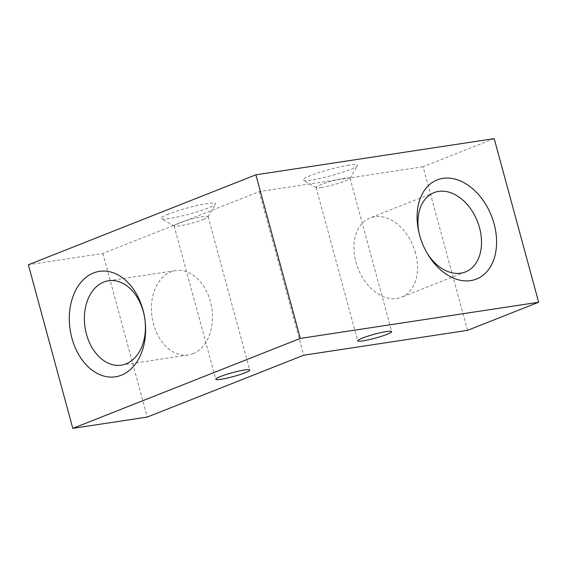 <?xml version="1.0" encoding="UTF-8"?>
<svg xmlns="http://www.w3.org/2000/svg" width="567" height="567" viewBox="0 0 567 567"><rect width="100%" height="100%" fill="white"/><g stroke="black" fill="none" stroke-linecap="round" stroke-linejoin="round"><path stroke-width="0.43" stroke-dasharray="2.83 2.13" d="M494.197 138.631L423.095 166.741L467.548 330.348M423.095 166.741L259.254 191.618L102.825 253.456L28.35 264.768M102.825 253.456L147.278 417.064M259.254 191.618L303.699 355.218M193.042 353.673A42.66 30.2 -98.6 0 0 211.179 304.862A42.66 30.2 -98.6 0 0 175.529 270.594A42.66 30.2 -98.6 0 0 170.823 271.869A42.66 30.2 -98.6 0 0 152.686 320.688A42.66 30.2 -98.6 0 0 188.336 354.949A42.66 30.2 -98.6 0 0 193.042 353.673M415.533 253.066A42.66 29.739 68.4 0 0 370.06 217.919A42.66 29.739 68.4 0 0 355.948 262.11A42.66 29.739 68.4 0 0 401.429 297.257A42.66 29.739 68.4 0 0 415.533 253.066M321.312 187.471A17.598 1.999 164.8 0 0 339.066 183.148A17.598 1.999 164.8 0 0 349.974 178.47A17.598 1.999 164.8 0 0 350.023 178.222A17.598 1.999 164.8 0 0 344.771 178.194A17.598 1.999 164.8 0 0 326.117 182.801A17.598 1.999 164.8 0 0 316.06 187.45A17.598 1.999 164.8 0 0 316.23 187.634A17.598 1.999 164.8 0 0 321.312 187.471M349.102 165.16A28.265 3.204 164.8 0 0 317.74 173.013A28.265 3.204 164.8 0 0 303.26 180.32A28.265 3.204 164.8 0 0 311.418 180.058A28.265 3.204 164.8 0 0 339.938 173.119A28.265 3.204 164.8 0 0 357.451 165.599A28.265 3.204 164.8 0 0 349.102 165.16M203.39 219.401A17.598 1.999 164.8 0 0 208.032 216.899A17.598 1.999 164.8 0 0 208.082 216.651A17.598 1.999 164.8 0 0 197.174 217.707A17.598 1.999 164.8 0 0 178.811 223.129A17.598 1.999 164.8 0 0 174.119 225.879A17.598 1.999 164.8 0 0 174.289 226.07A17.598 1.999 164.8 0 0 185.941 224.617A17.598 1.999 164.8 0 0 203.39 219.401M168.59 214.035A28.265 3.204 164.8 0 0 161.326 218.756A28.265 3.204 164.8 0 0 180.037 216.424A28.265 3.204 164.8 0 0 208.061 208.046A28.265 3.204 164.8 0 0 215.517 204.035A28.265 3.204 164.8 0 0 199.52 205.013A28.265 3.204 164.8 0 0 168.59 214.035M427.114 253.18A42.66 29.739 -111.6 0 1 426.49 252.166A42.66 29.739 -111.6 0 1 419.941 236.815A42.66 29.739 -111.6 0 1 419.183 233.675A42.66 29.739 -111.6 0 1 418.942 232.513M350.023 178.222L391.698 331.603M316.06 187.45L357.734 340.831M316.23 187.634L303.26 180.32M349.974 178.47L357.451 165.599M208.082 216.651L249.756 370.031M174.119 225.879L215.793 379.259M174.289 226.07L161.326 218.756M208.032 216.899L215.517 204.035M121.31 365.127L188.336 354.949M108.503 280.771L175.529 270.594M465.415 271.962L401.429 297.257M434.053 192.617L370.06 217.919M426.49 252.166L427.794 254.328M419.183 233.675L418.652 231.208"/><path stroke-width="0.85" d="M538.65 302.232L467.548 330.348L303.699 355.218L147.278 417.064L72.803 428.368L300.326 338.414L538.65 302.232L494.197 138.631L255.88 174.813L300.326 338.414M386.446 331.575A17.598 1.999 164.8 0 0 367.792 336.181A17.598 1.999 164.8 0 0 357.734 340.831A17.598 1.999 164.8 0 0 362.979 340.852A17.598 1.999 164.8 0 0 381.634 336.245A17.598 1.999 164.8 0 0 391.698 331.603A17.598 1.999 164.8 0 0 386.446 331.575M220.485 376.509A17.598 1.999 164.8 0 0 215.793 379.259A17.598 1.999 164.8 0 0 226.701 378.203A17.598 1.999 164.8 0 0 245.064 372.781A17.598 1.999 164.8 0 0 249.756 370.031A17.598 1.999 164.8 0 0 238.849 371.087A17.598 1.999 164.8 0 0 220.485 376.509M255.88 174.813L28.35 264.768L72.803 428.368M121.345 375.205A53.326 37.748 81.4 0 1 71.903 338.138A53.326 37.748 81.4 0 1 93.569 272.954A53.326 37.748 81.4 0 1 143.012 310.021A53.326 37.748 81.4 0 1 121.345 375.205M126.016 363.851A42.66 30.2 81.4 0 1 121.31 365.127A42.66 30.2 81.4 0 1 85.66 330.866A42.66 30.2 81.4 0 1 103.789 282.047A42.66 30.2 81.4 0 1 108.503 280.771A42.66 30.2 81.4 0 1 144.146 315.032A42.66 30.2 81.4 0 1 126.016 363.851M494.084 223.823A53.326 37.174 -111.6 0 1 477.754 278.51A53.326 37.174 -111.6 0 1 427.794 254.328A53.326 37.174 -111.6 0 1 419.608 235.128A53.326 37.174 -111.6 0 1 418.652 231.208A53.326 37.174 -111.6 0 1 444.386 178.173A53.326 37.174 -111.6 0 1 494.084 223.823M418.942 232.513A42.66 29.739 -111.6 0 1 434.053 192.617A42.66 29.739 -111.6 0 1 479.526 227.764A42.66 29.739 -111.6 0 1 465.415 271.962A42.66 29.739 -111.6 0 1 427.114 253.18"/></g></svg>
